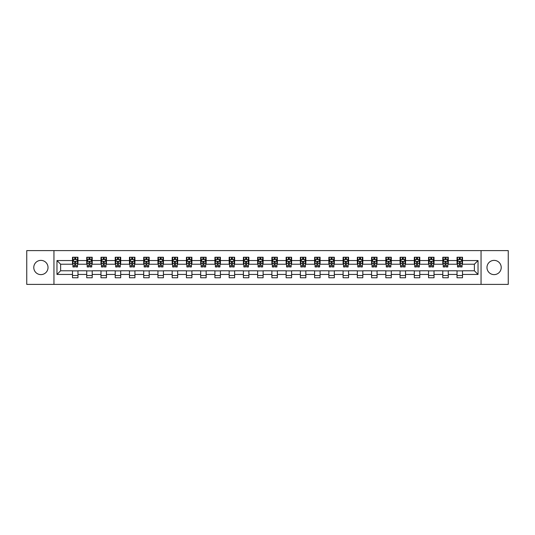 <?xml version="1.0" encoding="UTF-8"?>
<svg xmlns="http://www.w3.org/2000/svg" width="535" height="535" viewBox="0 0 535 535"><rect width="100%" height="100%" fill="white"/><g stroke="black" fill="none" stroke-linecap="round" stroke-linejoin="round"><path stroke-width="0.8" d="M494.099 260.378A7.122 7.122 0 0 0 486.977 267.5A7.122 7.122 0 0 0 494.099 274.622A7.122 7.122 0 0 0 501.221 267.5A7.122 7.122 0 0 0 494.099 260.378M40.901 260.378A7.122 7.122 0 0 0 33.779 267.5A7.122 7.122 0 0 0 40.901 274.622A7.122 7.122 0 0 0 48.023 267.5A7.122 7.122 0 0 0 40.901 260.378M481.045 284.393L508.25 284.393L508.25 250.607L481.045 250.607L481.045 284.393L53.955 284.393L53.955 250.607L26.75 250.607L26.75 284.393L53.955 284.393M481.045 250.607L53.955 250.607M462.507 260.558L462.507 257.228L457.03 257.228L457.03 260.558L448.27 260.558L448.27 257.228L442.793 257.228L442.793 260.558L434.025 260.558L434.025 257.228L428.548 257.228L428.548 260.558L419.781 260.558L419.781 257.228L414.304 257.228L414.304 260.558L405.543 260.558L405.543 257.228L400.066 257.228L400.066 260.558L391.299 260.558L391.299 257.228L385.822 257.228L385.822 260.558L377.055 260.558L377.055 257.228L371.578 257.228L371.578 260.558L362.817 260.558L362.817 257.228L357.333 257.228L357.333 260.558L348.573 260.558L348.573 257.228L343.095 257.228L343.095 260.558L334.328 260.558L334.328 257.228L328.851 257.228L328.851 260.558L320.084 260.558L320.084 257.228L314.607 257.228L314.607 260.558L305.846 260.558L305.846 257.228L300.369 257.228L300.369 260.558L291.602 260.558L291.602 257.228L286.125 257.228L286.125 260.558L277.357 260.558L277.357 257.228L271.88 257.228L271.88 260.558L263.12 260.558L263.12 257.228L257.643 257.228L257.643 260.558L248.875 260.558L248.875 257.228L243.398 257.228L243.398 260.558L234.631 260.558L234.631 257.228L229.154 257.228L229.154 260.558L220.393 260.558L220.393 257.228L214.916 257.228L214.916 260.558L206.149 260.558L206.149 257.228L200.672 257.228L200.672 260.558L191.904 260.558L191.904 257.228L186.427 257.228L186.427 260.558L177.667 260.558L177.667 257.228L172.183 257.228L172.183 260.558L163.422 260.558L163.422 257.228L157.945 257.228L157.945 260.558L149.178 260.558L149.178 257.228L143.701 257.228L143.701 260.558L134.934 260.558L134.934 257.228L129.457 257.228L129.457 260.558L120.696 260.558L120.696 257.228L115.219 257.228L115.219 260.558L106.452 260.558L106.452 257.228L100.975 257.228L100.975 260.558L92.207 260.558L92.207 257.228L86.73 257.228L86.73 260.558L77.97 260.558L77.97 257.228L72.492 257.228L72.492 260.558L56.971 260.558L56.971 274.442L60.622 270.784L72.492 270.784L72.492 277.772L77.97 277.772L77.97 270.784L86.73 270.784L86.73 277.772L92.207 277.772L92.207 270.784L100.975 270.784L100.975 277.772L106.452 277.772L106.452 270.784L115.219 270.784L115.219 277.772L120.696 277.772L120.696 270.784L129.457 270.784L129.457 277.772L134.934 277.772L134.934 270.784L143.701 270.784L143.701 277.772L149.178 277.772L149.178 270.784L157.945 270.784L157.945 277.772L163.422 277.772L163.422 270.784L172.183 270.784L172.183 277.772L177.667 277.772L177.667 270.784L186.427 270.784L186.427 277.772L191.904 277.772L191.904 270.784L200.672 270.784L200.672 277.772L206.149 277.772L206.149 270.784L214.916 270.784L214.916 277.772L220.393 277.772L220.393 270.784L229.154 270.784L229.154 277.772L234.631 277.772L234.631 270.784L243.398 270.784L243.398 277.772L248.875 277.772L248.875 270.784L257.643 270.784L257.643 277.772L263.12 277.772L263.12 270.784L271.88 270.784L271.88 277.772L277.357 277.772L277.357 270.784L286.125 270.784L286.125 277.772L291.602 277.772L291.602 270.784L300.369 270.784L300.369 277.772L305.846 277.772L305.846 270.784L314.607 270.784L314.607 277.772L320.084 277.772L320.084 270.784L328.851 270.784L328.851 277.772L334.328 277.772L334.328 270.784L343.095 270.784L343.095 277.772L348.573 277.772L348.573 270.784L357.333 270.784L357.333 277.772L362.817 277.772L362.817 270.784L371.578 270.784L371.578 277.772L377.055 277.772L377.055 270.784L385.822 270.784L385.822 277.772L391.299 277.772L391.299 270.784L400.066 270.784L400.066 277.772L405.543 277.772L405.543 270.784L414.304 270.784L414.304 277.772L419.781 277.772L419.781 270.784L428.548 270.784L428.548 277.772L434.025 277.772L434.025 270.784L442.793 270.784L442.793 277.772L448.27 277.772L448.27 270.784L457.03 270.784L457.03 277.772L462.507 277.772L462.507 270.784L474.378 270.784L474.378 264.216L462.507 264.216L462.507 260.558L478.029 260.558L478.029 274.442L462.507 274.442M457.03 274.442L448.27 274.442M442.793 274.442L434.025 274.442M428.548 274.442L419.781 274.442M414.304 274.442L405.543 274.442M400.066 274.442L391.299 274.442M385.822 274.442L377.055 274.442M371.578 274.442L362.817 274.442M357.333 274.442L348.573 274.442M343.095 274.442L334.328 274.442M328.851 274.442L320.084 274.442M314.607 274.442L305.846 274.442M300.369 274.442L291.602 274.442M286.125 274.442L277.357 274.442M271.88 274.442L263.12 274.442M257.643 274.442L248.875 274.442M243.398 274.442L234.631 274.442M229.154 274.442L220.393 274.442M214.916 274.442L206.149 274.442M200.672 274.442L191.904 274.442M186.427 274.442L177.667 274.442M172.183 274.442L163.422 274.442M157.945 274.442L149.178 274.442M143.701 274.442L134.934 274.442M129.457 274.442L120.696 274.442M115.219 274.442L106.452 274.442M100.975 274.442L92.207 274.442M86.73 274.442L77.97 274.442M72.492 274.442L56.971 274.442M457.03 260.558L457.03 264.216L448.27 264.216L448.27 260.558M442.793 260.558L442.793 264.216L434.025 264.216L434.025 260.558M428.548 260.558L428.548 264.216L419.781 264.216L419.781 260.558M414.304 260.558L414.304 264.216L405.543 264.216L405.543 260.558M400.066 260.558L400.066 264.216L391.299 264.216L391.299 260.558M385.822 260.558L385.822 264.216L377.055 264.216L377.055 260.558M371.578 260.558L371.578 264.216L362.817 264.216L362.817 260.558M357.333 260.558L357.333 264.216L348.573 264.216L348.573 260.558M343.095 260.558L343.095 264.216L334.328 264.216L334.328 260.558M328.851 260.558L328.851 264.216L320.084 264.216L320.084 260.558M314.607 260.558L314.607 264.216L305.846 264.216L305.846 260.558M300.369 260.558L300.369 264.216L291.602 264.216L291.602 260.558M286.125 260.558L286.125 264.216L277.357 264.216L277.357 260.558M271.88 260.558L271.88 264.216L263.12 264.216L263.12 260.558M257.643 260.558L257.643 264.216L248.875 264.216L248.875 260.558M243.398 260.558L243.398 264.216L234.631 264.216L234.631 260.558M229.154 260.558L229.154 264.216L220.393 264.216L220.393 260.558M214.916 260.558L214.916 264.216L206.149 264.216L206.149 260.558M200.672 260.558L200.672 264.216L191.904 264.216L191.904 260.558M186.427 260.558L186.427 264.216L177.667 264.216L177.667 260.558M172.183 260.558L172.183 264.216L163.422 264.216L163.422 260.558M157.945 260.558L157.945 264.216L149.178 264.216L149.178 260.558M143.701 260.558L143.701 264.216L134.934 264.216L134.934 260.558M129.457 260.558L129.457 264.216L120.696 264.216L120.696 260.558M115.219 260.558L115.219 264.216L106.452 264.216L106.452 260.558M100.975 260.558L100.975 264.216L92.207 264.216L92.207 260.558M86.73 260.558L86.73 264.216L77.97 264.216L77.97 260.558M72.492 260.558L72.492 264.216L60.622 264.216L56.971 260.558M60.622 264.216L60.622 270.784M478.029 274.442L474.378 270.784M474.378 264.216L478.029 260.558M72.492 259.508L72.947 259.508M74.679 259.508L75.776 259.508M77.508 259.508L77.97 259.508M72.492 264.123L72.947 264.123M74.679 264.123L75.776 264.123M77.508 264.123L77.97 264.123M72.492 270.877L77.97 270.877M72.492 275.492L77.97 275.492M86.73 270.877L92.207 270.877M86.73 275.492L92.207 275.492M86.73 259.508L87.192 259.508M88.924 259.508L90.02 259.508M91.752 259.508L92.207 259.508M86.73 264.123L87.192 264.123M88.924 264.123L90.02 264.123M91.752 264.123L92.207 264.123M100.975 270.877L106.452 270.877M100.975 275.492L106.452 275.492M100.975 259.508L101.429 259.508M103.168 259.508L104.258 259.508M105.997 259.508L106.452 259.508M100.975 264.123L101.429 264.123M103.168 264.123L104.258 264.123M105.997 264.123L106.452 264.123M115.219 270.877L120.696 270.877M115.219 275.492L120.696 275.492M115.219 259.508L115.674 259.508M117.406 259.508L118.502 259.508M120.241 259.508L120.696 259.508M115.219 264.123L115.674 264.123M117.406 264.123L118.502 264.123M120.241 264.123L120.696 264.123M129.457 270.877L134.934 270.877M129.457 275.492L134.934 275.492M129.457 259.508L129.918 259.508M131.65 259.508L132.747 259.508M134.479 259.508L134.934 259.508M129.457 264.123L129.918 264.123M131.65 264.123L132.747 264.123M134.479 264.123L134.934 264.123M143.701 270.877L149.178 270.877M143.701 275.492L149.178 275.492M143.701 259.508L144.156 259.508M145.894 259.508L146.991 259.508M148.723 259.508L149.178 259.508M143.701 264.123L144.156 264.123M145.894 264.123L146.991 264.123M148.723 264.123L149.178 264.123M157.945 270.877L163.422 270.877M157.945 275.492L163.422 275.492M157.945 259.508L158.4 259.508M160.132 259.508L161.229 259.508M162.968 259.508L163.422 259.508M157.945 264.123L158.4 264.123M160.132 264.123L161.229 264.123M162.968 264.123L163.422 264.123M172.183 270.877L177.667 270.877M172.183 275.492L177.667 275.492M172.183 259.508L172.644 259.508M174.377 259.508L175.473 259.508M177.205 259.508L177.667 259.508M172.183 264.123L172.644 264.123M174.377 264.123L175.473 264.123M177.205 264.123L177.667 264.123M186.427 270.877L191.904 270.877M186.427 275.492L191.904 275.492M186.427 259.508L186.882 259.508M188.621 259.508L189.718 259.508M191.45 259.508L191.904 259.508M186.427 264.123L186.882 264.123M188.621 264.123L189.718 264.123M191.45 264.123L191.904 264.123M200.672 270.877L206.149 270.877M200.672 275.492L206.149 275.492M200.672 259.508L201.127 259.508M202.859 259.508L203.955 259.508M205.694 259.508L206.149 259.508M200.672 264.123L201.127 264.123M202.859 264.123L203.955 264.123M205.694 264.123L206.149 264.123M214.916 270.877L220.393 270.877M214.916 275.492L220.393 275.492M214.916 259.508L215.371 259.508M217.103 259.508L218.2 259.508M219.932 259.508L220.393 259.508M214.916 264.123L215.371 264.123M217.103 264.123L218.2 264.123M219.932 264.123L220.393 264.123M229.154 270.877L234.631 270.877M229.154 275.492L234.631 275.492M229.154 259.508L229.609 259.508M231.347 259.508L232.444 259.508M234.176 259.508L234.631 259.508M229.154 264.123L229.609 264.123M231.347 264.123L232.444 264.123M234.176 264.123L234.631 264.123M243.398 270.877L248.875 270.877M243.398 275.492L248.875 275.492M243.398 259.508L243.853 259.508M245.592 259.508L246.682 259.508M248.421 259.508L248.875 259.508M243.398 264.123L243.853 264.123M245.592 264.123L246.682 264.123M248.421 264.123L248.875 264.123M257.643 270.877L263.12 270.877M257.643 275.492L263.12 275.492M257.643 259.508L258.097 259.508M259.829 259.508L260.926 259.508M262.658 259.508L263.12 259.508M257.643 264.123L258.097 264.123M259.829 264.123L260.926 264.123M262.658 264.123L263.12 264.123M271.88 270.877L277.357 270.877M271.88 275.492L277.357 275.492M271.88 259.508L272.342 259.508M274.074 259.508L275.171 259.508M276.903 259.508L277.357 259.508M271.88 264.123L272.342 264.123M274.074 264.123L275.171 264.123M276.903 264.123L277.357 264.123M286.125 270.877L291.602 270.877M286.125 275.492L291.602 275.492M286.125 259.508L286.579 259.508M288.318 259.508L289.408 259.508M291.147 259.508L291.602 259.508M286.125 264.123L286.579 264.123M288.318 264.123L289.408 264.123M291.147 264.123L291.602 264.123M300.369 270.877L305.846 270.877M300.369 275.492L305.846 275.492M300.369 259.508L300.824 259.508M302.556 259.508L303.653 259.508M305.391 259.508L305.846 259.508M300.369 264.123L300.824 264.123M302.556 264.123L303.653 264.123M305.391 264.123L305.846 264.123M314.607 270.877L320.084 270.877M314.607 275.492L320.084 275.492M314.607 259.508L315.068 259.508M316.8 259.508L317.897 259.508M319.629 259.508L320.084 259.508M314.607 264.123L315.068 264.123M316.8 264.123L317.897 264.123M319.629 264.123L320.084 264.123M328.851 270.877L334.328 270.877M328.851 275.492L334.328 275.492M328.851 259.508L329.306 259.508M331.045 259.508L332.141 259.508M333.873 259.508L334.328 259.508M328.851 264.123L329.306 264.123M331.045 264.123L332.141 264.123M333.873 264.123L334.328 264.123M343.095 270.877L348.573 270.877M343.095 275.492L348.573 275.492M343.095 259.508L343.55 259.508M345.282 259.508L346.379 259.508M348.118 259.508L348.573 259.508M343.095 264.123L343.55 264.123M345.282 264.123L346.379 264.123M348.118 264.123L348.573 264.123M357.333 270.877L362.817 270.877M357.333 275.492L362.817 275.492M357.333 259.508L357.795 259.508M359.527 259.508L360.623 259.508M362.356 259.508L362.817 259.508M357.333 264.123L357.795 264.123M359.527 264.123L360.623 264.123M362.356 264.123L362.817 264.123M371.578 270.877L377.055 270.877M371.578 275.492L377.055 275.492M371.578 259.508L372.032 259.508M373.771 259.508L374.868 259.508M376.6 259.508L377.055 259.508M371.578 264.123L372.032 264.123M373.771 264.123L374.868 264.123M376.6 264.123L377.055 264.123M385.822 270.877L391.299 270.877M385.822 275.492L391.299 275.492M385.822 259.508L386.277 259.508M388.009 259.508L389.106 259.508M390.844 259.508L391.299 259.508M385.822 264.123L386.277 264.123M388.009 264.123L389.106 264.123M390.844 264.123L391.299 264.123M400.066 270.877L405.543 270.877M400.066 275.492L405.543 275.492M400.066 259.508L400.521 259.508M402.253 259.508L403.35 259.508M405.082 259.508L405.543 259.508M400.066 264.123L400.521 264.123M402.253 264.123L403.35 264.123M405.082 264.123L405.543 264.123M414.304 270.877L419.781 270.877M414.304 275.492L419.781 275.492M414.304 259.508L414.759 259.508M416.497 259.508L417.594 259.508M419.326 259.508L419.781 259.508M414.304 264.123L414.759 264.123M416.497 264.123L417.594 264.123M419.326 264.123L419.781 264.123M428.548 270.877L434.025 270.877M428.548 275.492L434.025 275.492M428.548 259.508L429.003 259.508M430.742 259.508L431.832 259.508M433.571 259.508L434.025 259.508M428.548 264.123L429.003 264.123M430.742 264.123L431.832 264.123M433.571 264.123L434.025 264.123M442.793 270.877L448.27 270.877M442.793 275.492L448.27 275.492M442.793 259.508L443.247 259.508M444.98 259.508L446.076 259.508M447.808 259.508L448.27 259.508M442.793 264.123L443.247 264.123M444.98 264.123L446.076 264.123M447.808 264.123L448.27 264.123M457.03 270.877L462.507 270.877M457.03 275.492L462.507 275.492M457.03 259.508L457.492 259.508M459.224 259.508L460.321 259.508M462.053 259.508L462.507 259.508M457.03 264.123L457.492 264.123M459.224 264.123L460.321 264.123M462.053 264.123L462.507 264.123M75.776 258.418L74.679 258.418M77.508 265.808L75.776 265.808L75.776 266.952L77.508 266.952L77.508 261.381L76.599 259.555L73.857 259.555L72.947 261.381L72.947 266.952L74.679 266.952L74.679 265.808L72.947 265.808M72.947 261.381L72.947 257.228M77.508 261.381L77.508 257.228M74.679 259.555L74.679 257.228M75.776 257.228L75.776 259.555M75.776 265.808L75.776 262.07L74.679 262.07L74.679 265.808M90.02 258.418L88.924 258.418M91.752 265.808L90.02 265.808L90.02 266.952L91.752 266.952L91.752 261.381L90.843 259.555L88.101 259.555L87.192 261.381L87.192 266.952L88.924 266.952L88.924 265.808L87.192 265.808M87.192 261.381L87.192 257.228M91.752 261.381L91.752 257.228M88.924 259.555L88.924 257.228M90.02 257.228L90.02 259.555M90.02 265.808L90.02 262.07L88.924 262.07L88.924 265.808M104.258 258.418L103.168 258.418M105.997 265.808L104.258 265.808L104.258 266.952L105.997 266.952L105.997 261.381L105.081 259.555L102.345 259.555L101.429 261.381L101.429 266.952L103.168 266.952L103.168 265.808L101.429 265.808M101.429 261.381L101.429 257.228M105.997 261.381L105.997 257.228M103.168 259.555L103.168 257.228M104.258 257.228L104.258 259.555M104.258 265.808L104.258 262.07L103.168 262.07L103.168 265.808M118.502 258.418L117.406 258.418M120.241 265.808L118.502 265.808L118.502 266.952L120.241 266.952L120.241 261.381L119.325 259.555L116.583 259.555L115.674 261.381L115.674 266.952L117.406 266.952L117.406 265.808L115.674 265.808M115.674 261.381L115.674 257.228M120.241 261.381L120.241 257.228M117.406 259.555L117.406 257.228M118.502 257.228L118.502 259.555M118.502 265.808L118.502 262.07L117.406 262.07L117.406 265.808M132.747 258.418L131.65 258.418M134.479 265.808L132.747 265.808L132.747 266.952L134.479 266.952L134.479 261.381L133.569 259.555L130.828 259.555L129.918 261.381L129.918 266.952L131.65 266.952L131.65 265.808L129.918 265.808M129.918 261.381L129.918 257.228M134.479 261.381L134.479 257.228M131.65 259.555L131.65 257.228M132.747 257.228L132.747 259.555M132.747 265.808L132.747 262.07L131.65 262.07L131.65 265.808M146.991 258.418L145.894 258.418M148.723 265.808L146.991 265.808L146.991 266.952L148.723 266.952L148.723 261.381L147.807 259.555L145.072 259.555L144.156 261.381L144.156 266.952L145.894 266.952L145.894 265.808L144.156 265.808M144.156 261.381L144.156 257.228M148.723 261.381L148.723 257.228M145.894 259.555L145.894 257.228M146.991 257.228L146.991 259.555M146.991 265.808L146.991 262.07L145.894 262.07L145.894 265.808M161.229 258.418L160.132 258.418M162.968 265.808L161.229 265.808L161.229 266.952L162.968 266.952L162.968 261.381L162.051 259.555L159.316 259.555L158.4 261.381L158.4 266.952L160.132 266.952L160.132 265.808L158.4 265.808M158.4 261.381L158.4 257.228M162.968 261.381L162.968 257.228M160.132 259.555L160.132 257.228M161.229 257.228L161.229 259.555M161.229 265.808L161.229 262.07L160.132 262.07L160.132 265.808M175.473 258.418L174.377 258.418M177.205 265.808L175.473 265.808L175.473 266.952L177.205 266.952L177.205 261.381L176.296 259.555L173.554 259.555L172.644 261.381L172.644 266.952L174.377 266.952L174.377 265.808L172.644 265.808M172.644 261.381L172.644 257.228M177.205 261.381L177.205 257.228M174.377 259.555L174.377 257.228M175.473 257.228L175.473 259.555M175.473 265.808L175.473 262.07L174.377 262.07L174.377 265.808M189.718 258.418L188.621 258.418M191.45 265.808L189.718 265.808L189.718 266.952L191.45 266.952L191.45 261.381L190.534 259.555L187.798 259.555L186.882 261.381L186.882 266.952L188.621 266.952L188.621 265.808L186.882 265.808M186.882 261.381L186.882 257.228M191.45 261.381L191.45 257.228M188.621 259.555L188.621 257.228M189.718 257.228L189.718 259.555M189.718 265.808L189.718 262.07L188.621 262.07L188.621 265.808M203.955 258.418L202.859 258.418M205.694 265.808L203.955 265.808L203.955 266.952L205.694 266.952L205.694 261.381L204.778 259.555L202.043 259.555L201.127 261.381L201.127 266.952L202.859 266.952L202.859 265.808L201.127 265.808M201.127 261.381L201.127 257.228M205.694 261.381L205.694 257.228M202.859 259.555L202.859 257.228M203.955 257.228L203.955 259.555M203.955 265.808L203.955 262.07L202.859 262.07L202.859 265.808M218.2 258.418L217.103 258.418M219.932 265.808L218.2 265.808L218.2 266.952L219.932 266.952L219.932 261.381L219.022 259.555L216.28 259.555L215.371 261.381L215.371 266.952L217.103 266.952L217.103 265.808L215.371 265.808M215.371 261.381L215.371 257.228M219.932 261.381L219.932 257.228M217.103 259.555L217.103 257.228M218.2 257.228L218.2 259.555M218.2 265.808L218.2 262.07L217.103 262.07L217.103 265.808M232.444 258.418L231.347 258.418M234.176 265.808L232.444 265.808L232.444 266.952L234.176 266.952L234.176 261.381L233.267 259.555L230.525 259.555L229.609 261.381L229.609 266.952L231.347 266.952L231.347 265.808L229.609 265.808M229.609 261.381L229.609 257.228M234.176 261.381L234.176 257.228M231.347 259.555L231.347 257.228M232.444 257.228L232.444 259.555M232.444 265.808L232.444 262.07L231.347 262.07L231.347 265.808M246.682 258.418L245.592 258.418M248.421 265.808L246.682 265.808L246.682 266.952L248.421 266.952L248.421 261.381L247.504 259.555L244.769 259.555L243.853 261.381L243.853 266.952L245.592 266.952L245.592 265.808L243.853 265.808M243.853 261.381L243.853 257.228M248.421 261.381L248.421 257.228M245.592 259.555L245.592 257.228M246.682 257.228L246.682 259.555M246.682 265.808L246.682 262.07L245.592 262.07L245.592 265.808M260.926 258.418L259.829 258.418M262.658 265.808L260.926 265.808L260.926 266.952L262.658 266.952L262.658 261.381L261.749 259.555L259.007 259.555L258.097 261.381L258.097 266.952L259.829 266.952L259.829 265.808L258.097 265.808M258.097 261.381L258.097 257.228M262.658 261.381L262.658 257.228M259.829 259.555L259.829 257.228M260.926 257.228L260.926 259.555M260.926 265.808L260.926 262.07L259.829 262.07L259.829 265.808M275.171 258.418L274.074 258.418M276.903 265.808L275.171 265.808L275.171 266.952L276.903 266.952L276.903 261.381L275.993 259.555L273.251 259.555L272.342 261.381L272.342 266.952L274.074 266.952L274.074 265.808L272.342 265.808M272.342 261.381L272.342 257.228M276.903 261.381L276.903 257.228M274.074 259.555L274.074 257.228M275.171 257.228L275.171 259.555M275.171 265.808L275.171 262.07L274.074 262.07L274.074 265.808M289.408 258.418L288.318 258.418M291.147 265.808L289.408 265.808L289.408 266.952L291.147 266.952L291.147 261.381L290.231 259.555L287.496 259.555L286.579 261.381L286.579 266.952L288.318 266.952L288.318 265.808L286.579 265.808M286.579 261.381L286.579 257.228M291.147 261.381L291.147 257.228M288.318 259.555L288.318 257.228M289.408 257.228L289.408 259.555M289.408 265.808L289.408 262.07L288.318 262.07L288.318 265.808M303.653 258.418L302.556 258.418M305.391 265.808L303.653 265.808L303.653 266.952L305.391 266.952L305.391 261.381L304.475 259.555L301.733 259.555L300.824 261.381L300.824 266.952L302.556 266.952L302.556 265.808L300.824 265.808M300.824 261.381L300.824 257.228M305.391 261.381L305.391 257.228M302.556 259.555L302.556 257.228M303.653 257.228L303.653 259.555M303.653 265.808L303.653 262.07L302.556 262.07L302.556 265.808M317.897 258.418L316.8 258.418M319.629 265.808L317.897 265.808L317.897 266.952L319.629 266.952L319.629 261.381L318.72 259.555L315.978 259.555L315.068 261.381L315.068 266.952L316.8 266.952L316.8 265.808L315.068 265.808M315.068 261.381L315.068 257.228M319.629 261.381L319.629 257.228M316.8 259.555L316.8 257.228M317.897 257.228L317.897 259.555M317.897 265.808L317.897 262.07L316.8 262.07L316.8 265.808M332.141 258.418L331.045 258.418M333.873 265.808L332.141 265.808L332.141 266.952L333.873 266.952L333.873 261.381L332.957 259.555L330.222 259.555L329.306 261.381L329.306 266.952L331.045 266.952L331.045 265.808L329.306 265.808M329.306 261.381L329.306 257.228M333.873 261.381L333.873 257.228M331.045 259.555L331.045 257.228M332.141 257.228L332.141 259.555M332.141 265.808L332.141 262.07L331.045 262.07L331.045 265.808M346.379 258.418L345.282 258.418M348.118 265.808L346.379 265.808L346.379 266.952L348.118 266.952L348.118 261.381L347.202 259.555L344.466 259.555L343.55 261.381L343.55 266.952L345.282 266.952L345.282 265.808L343.55 265.808M343.55 261.381L343.55 257.228M348.118 261.381L348.118 257.228M345.282 259.555L345.282 257.228M346.379 257.228L346.379 259.555M346.379 265.808L346.379 262.07L345.282 262.07L345.282 265.808M360.623 258.418L359.527 258.418M362.356 265.808L360.623 265.808L360.623 266.952L362.356 266.952L362.356 261.381L361.446 259.555L358.704 259.555L357.795 261.381L357.795 266.952L359.527 266.952L359.527 265.808L357.795 265.808M357.795 261.381L357.795 257.228M362.356 261.381L362.356 257.228M359.527 259.555L359.527 257.228M360.623 257.228L360.623 259.555M360.623 265.808L360.623 262.07L359.527 262.07L359.527 265.808M374.868 258.418L373.771 258.418M376.6 265.808L374.868 265.808L374.868 266.952L376.6 266.952L376.6 261.381L375.684 259.555L372.948 259.555L372.032 261.381L372.032 266.952L373.771 266.952L373.771 265.808L372.032 265.808M372.032 261.381L372.032 257.228M376.6 261.381L376.6 257.228M373.771 259.555L373.771 257.228M374.868 257.228L374.868 259.555M374.868 265.808L374.868 262.07L373.771 262.07L373.771 265.808M389.106 258.418L388.009 258.418M390.844 265.808L389.106 265.808L389.106 266.952L390.844 266.952L390.844 261.381L389.928 259.555L387.193 259.555L386.277 261.381L386.277 266.952L388.009 266.952L388.009 265.808L386.277 265.808M386.277 261.381L386.277 257.228M390.844 261.381L390.844 257.228M388.009 259.555L388.009 257.228M389.106 257.228L389.106 259.555M389.106 265.808L389.106 262.07L388.009 262.07L388.009 265.808M403.35 258.418L402.253 258.418M405.082 265.808L403.35 265.808L403.35 266.952L405.082 266.952L405.082 261.381L404.172 259.555L401.431 259.555L400.521 261.381L400.521 266.952L402.253 266.952L402.253 265.808L400.521 265.808M400.521 261.381L400.521 257.228M405.082 261.381L405.082 257.228M402.253 259.555L402.253 257.228M403.35 257.228L403.35 259.555M403.35 265.808L403.35 262.07L402.253 262.07L402.253 265.808M417.594 258.418L416.497 258.418M419.326 265.808L417.594 265.808L417.594 266.952L419.326 266.952L419.326 261.381L418.417 259.555L415.675 259.555L414.759 261.381L414.759 266.952L416.497 266.952L416.497 265.808L414.759 265.808M414.759 261.381L414.759 257.228M419.326 261.381L419.326 257.228M416.497 259.555L416.497 257.228M417.594 257.228L417.594 259.555M417.594 265.808L417.594 262.07L416.497 262.07L416.497 265.808M431.832 258.418L430.742 258.418M433.571 265.808L431.832 265.808L431.832 266.952L433.571 266.952L433.571 261.381L432.654 259.555L429.919 259.555L429.003 261.381L429.003 266.952L430.742 266.952L430.742 265.808L429.003 265.808M429.003 261.381L429.003 257.228M433.571 261.381L433.571 257.228M430.742 259.555L430.742 257.228M431.832 257.228L431.832 259.555M431.832 265.808L431.832 262.07L430.742 262.07L430.742 265.808M446.076 258.418L444.98 258.418M447.808 265.808L446.076 265.808L446.076 266.952L447.808 266.952L447.808 261.381L446.899 259.555L444.157 259.555L443.247 261.381L443.247 266.952L444.98 266.952L444.98 265.808L443.247 265.808M443.247 261.381L443.247 257.228M447.808 261.381L447.808 257.228M444.98 259.555L444.98 257.228M446.076 257.228L446.076 259.555M446.076 265.808L446.076 262.07L444.98 262.07L444.98 265.808M460.321 258.418L459.224 258.418M462.053 265.808L460.321 265.808L460.321 266.952L462.053 266.952L462.053 261.381L461.143 259.555L458.401 259.555L457.492 261.381L457.492 266.952L459.224 266.952L459.224 265.808L457.492 265.808M457.492 261.381L457.492 257.228M462.053 261.381L462.053 257.228M459.224 259.555L459.224 257.228M460.321 257.228L460.321 259.555M460.321 265.808L460.321 262.07L459.224 262.07L459.224 265.808M77.488 261.334L72.967 261.334M72.947 259.669L73.803 259.669M76.652 259.669L77.508 259.669M74.679 263.36L72.947 263.36M77.508 263.36L75.776 263.36M75.776 259L74.679 259M91.732 261.334L87.212 261.334M87.192 259.669L88.048 259.669M90.896 259.669L91.752 259.669M88.924 263.36L87.192 263.36M91.752 263.36L90.02 263.36M90.02 259L88.924 259M105.97 261.334L101.456 261.334M101.429 259.669L102.292 259.669M105.141 259.669L105.997 259.669M103.168 263.36L101.429 263.36M105.997 263.36L104.258 263.36M104.258 259L103.168 259M120.214 261.334L115.694 261.334M115.674 259.669L116.53 259.669M119.379 259.669L120.241 259.669M117.406 263.36L115.674 263.36M120.241 263.36L118.502 263.36M118.502 259L117.406 259M134.459 261.334L129.938 261.334M129.918 259.669L130.774 259.669M133.623 259.669L134.479 259.669M131.65 263.36L129.918 263.36M134.479 263.36L132.747 263.36M132.747 259L131.65 259M148.697 261.334L144.182 261.334M144.156 259.669L145.018 259.669M147.867 259.669L148.723 259.669M145.894 263.36L144.156 263.36M148.723 263.36L146.991 263.36M146.991 259L145.894 259M162.941 261.334L158.42 261.334M158.4 259.669L159.256 259.669M162.105 259.669L162.968 259.669M160.132 263.36L158.4 263.36M162.968 263.36L161.229 263.36M161.229 259L160.132 259M177.185 261.334L172.665 261.334M172.644 259.669L173.5 259.669M176.349 259.669L177.205 259.669M174.377 263.36L172.644 263.36M177.205 263.36L175.473 263.36M175.473 259L174.377 259M191.43 261.334L186.909 261.334M186.882 259.669L187.745 259.669M190.594 259.669L191.45 259.669M188.621 263.36L186.882 263.36M191.45 263.36L189.718 263.36M189.718 259L188.621 259M205.667 261.334L201.147 261.334M201.127 259.669L201.983 259.669M204.831 259.669L205.694 259.669M202.859 263.36L201.127 263.36M205.694 263.36L203.955 263.36M203.955 259L202.859 259M219.912 261.334L215.391 261.334M215.371 259.669L216.227 259.669M219.076 259.669L219.932 259.669M217.103 263.36L215.371 263.36M219.932 263.36L218.2 263.36M218.2 259L217.103 259M234.156 261.334L229.635 261.334M229.609 259.669L230.471 259.669M233.32 259.669L234.176 259.669M231.347 263.36L229.609 263.36M234.176 263.36L232.444 263.36M232.444 259L231.347 259M248.394 261.334L243.88 261.334M243.853 259.669L244.709 259.669M247.558 259.669L248.421 259.669M245.592 263.36L243.853 263.36M248.421 263.36L246.682 263.36M246.682 259L245.592 259M262.638 261.334L258.117 261.334M258.097 259.669L258.953 259.669M261.802 259.669L262.658 259.669M259.829 263.36L258.097 263.36M262.658 263.36L260.926 263.36M260.926 259L259.829 259M276.883 261.334L272.362 261.334M272.342 259.669L273.198 259.669M276.047 259.669L276.903 259.669M274.074 263.36L272.342 263.36M276.903 263.36L275.171 263.36M275.171 259L274.074 259M291.12 261.334L286.606 261.334M286.579 259.669L287.442 259.669M290.291 259.669L291.147 259.669M288.318 263.36L286.579 263.36M291.147 263.36L289.408 263.36M289.408 259L288.318 259M305.365 261.334L300.844 261.334M300.824 259.669L301.68 259.669M304.529 259.669L305.391 259.669M302.556 263.36L300.824 263.36M305.391 263.36L303.653 263.36M303.653 259L302.556 259M319.609 261.334L315.088 261.334M315.068 259.669L315.924 259.669M318.773 259.669L319.629 259.669M316.8 263.36L315.068 263.36M319.629 263.36L317.897 263.36M317.897 259L316.8 259M333.853 261.334L329.333 261.334M329.306 259.669L330.169 259.669M333.017 259.669L333.873 259.669M331.045 263.36L329.306 263.36M333.873 263.36L332.141 263.36M332.141 259L331.045 259M348.091 261.334L343.57 261.334M343.55 259.669L344.406 259.669M347.255 259.669L348.118 259.669M345.282 263.36L343.55 263.36M348.118 263.36L346.379 263.36M346.379 259L345.282 259M362.335 261.334L357.815 261.334M357.795 259.669L358.651 259.669M361.499 259.669L362.356 259.669M359.527 263.36L357.795 263.36M362.356 263.36L360.623 263.36M360.623 259L359.527 259M376.58 261.334L372.059 261.334M372.032 259.669L372.895 259.669M375.744 259.669L376.6 259.669M373.771 263.36L372.032 263.36M376.6 263.36L374.868 263.36M374.868 259L373.771 259M390.817 261.334L386.303 261.334M386.277 259.669L387.133 259.669M389.982 259.669L390.844 259.669M388.009 263.36L386.277 263.36M390.844 263.36L389.106 263.36M389.106 259L388.009 259M405.062 261.334L400.541 261.334M400.521 259.669L401.377 259.669M404.226 259.669L405.082 259.669M402.253 263.36L400.521 263.36M405.082 263.36L403.35 263.36M403.35 259L402.253 259M419.306 261.334L414.785 261.334M414.759 259.669L415.621 259.669M418.47 259.669L419.326 259.669M416.497 263.36L414.759 263.36M419.326 263.36L417.594 263.36M417.594 259L416.497 259M433.544 261.334L429.03 261.334M429.003 259.669L429.859 259.669M432.708 259.669L433.571 259.669M430.742 263.36L429.003 263.36M433.571 263.36L431.832 263.36M431.832 259L430.742 259M447.788 261.334L443.268 261.334M443.247 259.669L444.103 259.669M446.952 259.669L447.808 259.669M444.98 263.36L443.247 263.36M447.808 263.36L446.076 263.36M446.076 259L444.98 259M462.033 261.334L457.512 261.334M457.492 259.669L458.348 259.669M461.197 259.669L462.053 259.669M459.224 263.36L457.492 263.36M462.053 263.36L460.321 263.36M460.321 259L459.224 259"/></g></svg>
